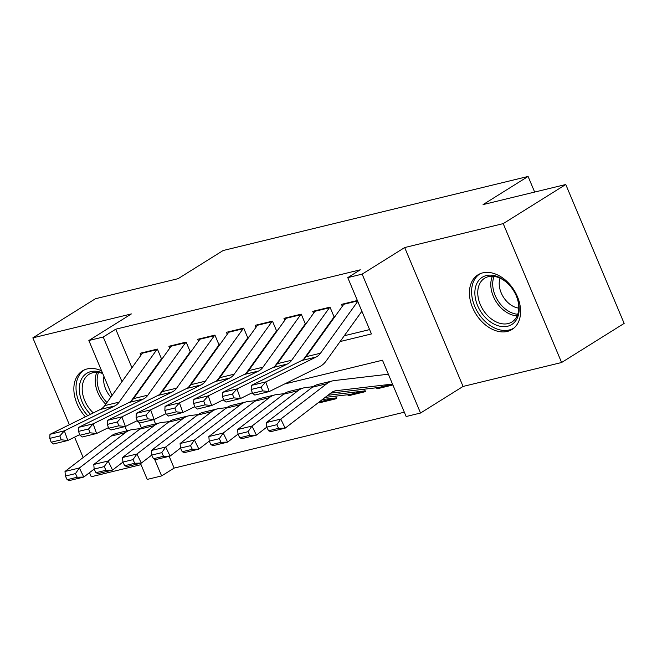 <?xml version="1.0" encoding="UTF-8"?>
<svg xmlns="http://www.w3.org/2000/svg" width="657" height="657" viewBox="0 0 657 657"><rect width="100%" height="100%" fill="white"/><g stroke="black" fill="none" stroke-linecap="round" stroke-linejoin="round"><path stroke-width="0.99" d="M101.58 370.803A32.185 22.502 -122 0 0 87.135 368.938A32.185 22.502 -122 0 0 82.38 370.926A32.185 22.502 -122 0 0 85.435 416.809M507.319 331.424A32.185 22.502 -122 0 0 512.066 329.436A32.185 22.502 -122 0 0 515.901 293.4A32.185 22.502 -122 0 0 482.698 272.869A32.185 22.502 -122 0 0 477.943 274.856A32.185 22.502 -122 0 0 474.116 310.892A32.185 22.502 -122 0 0 507.319 331.424M169.178 456.319L174.13 468.096L161.614 475.914L147.234 479.413L140.458 463.292M89.516 472.654L91.233 476.752L141.033 464.655M111.977 395.539L88.851 340.515L131.384 313.923L32.85 337.854L95.396 298.754L178.113 278.667L223.142 250.514L528.088 176.446L483.059 204.598L565.767 184.51L624.15 323.408L561.604 362.508L503.213 223.618L404.679 247.549L362.147 274.133L420.537 413.031L406.149 416.522L382.481 360.217L284.522 384.008M404.679 247.549L463.07 386.439L561.604 362.508M463.07 386.439L420.537 413.031M174.13 468.096L404.326 412.185M32.85 337.854L69.371 424.742M74.586 437.143L83.152 457.527M565.767 184.51L503.213 223.618M161.335 358.467L157.393 349.081L140.13 353.277L140.951 355.223M190.103 351.479L186.161 342.092L168.898 346.288L169.72 348.235M218.871 344.49L214.929 335.103L197.667 339.299L198.488 341.246M247.64 337.501L243.698 328.122L226.435 332.311L227.256 334.265M276.408 330.52L272.466 321.133L255.203 325.322L256.025 327.276M305.177 323.531L301.235 314.145L283.972 318.341L284.793 320.288M333.945 316.543L330.003 307.156L312.74 311.352L313.561 313.299M379.286 387.408L377.011 388.829L392.886 384.969M350.518 394.389L348.243 395.81L365.506 391.621L364.471 389.166M321.749 401.378L319.474 402.798L336.737 398.61L335.702 396.155M153.746 419.618L155.545 423.88M376.56 387.745L377.011 388.829M347.791 394.734L348.243 395.81M319.146 402.018L319.474 402.798M340.112 341.55L371.435 333.937L347.767 277.632L360.274 269.813L115.739 329.198L131.95 367.748M142.898 384.665L143.678 384.476M171.666 377.676L172.446 377.488M200.434 370.688L201.214 370.499M229.203 363.699L229.983 363.51M257.971 356.718L258.751 356.521M286.739 349.729L287.52 349.54M315.508 342.74L316.288 342.552M344.276 335.752L369.612 329.6M357.383 300.504L341.509 304.363L342.33 306.31M534.658 192.066L528.088 176.446M88.851 340.515L103.231 337.025L121.98 381.618M115.739 329.198L103.231 337.025M347.767 277.632L362.147 274.133M126.826 430.861L125.027 426.59M139.202 422.591L141.469 427.986M154.576 459.161L161.614 475.914M138.734 390.455L139.514 390.266M167.502 383.466L168.282 383.277M196.271 376.486L197.051 376.289M225.039 369.497L225.819 369.308M253.807 362.508L254.588 362.319M282.576 355.519L283.356 355.33M311.344 348.53L312.124 348.341M107.723 428.003A32.185 22.502 -122 0 0 108.602 427.97M357.745 301.382L320.501 353.211A20.63 14.372 -103.7 0 1 316.124 357.03L265.732 381.931L269.214 391.572L319.606 366.672A30.945 21.558 76.3 0 0 326.176 360.939L361.892 311.237M344.243 303.698A14.446 10.06 76.3 0 0 343.775 304.29L306.121 356.702A20.63 14.372 -103.7 0 1 301.735 360.521L251.344 385.421L265.732 381.931L261.223 387.022L251.155 389.47L252.551 393.321L262.619 390.882L261.223 387.022M262.619 390.882L269.214 391.572L254.826 395.062L252.551 393.321M251.344 385.421L251.155 389.47M392.558 384.189L379.59 387.334A14.446 10.06 -103.7 0 1 378.752 387.49L330.701 393.141M266.767 427.14L268.524 430.778L278.593 428.331L276.835 424.701L266.767 427.14L266.389 422.566L312.387 387.203A30.945 21.558 -103.7 0 1 318.243 384.37L332.623 380.871A30.945 21.558 -103.7 0 1 334.421 380.551L388.361 374.211M266.389 422.566L280.769 419.067L326.767 383.713A30.945 21.558 -103.7 0 1 332.623 380.871M276.835 424.701L280.769 419.067L285.163 428.15L270.774 431.641L268.524 430.778M392.508 384.066L336.253 390.685A20.63 14.372 76.3 0 0 335.054 390.899A20.63 14.372 76.3 0 0 331.153 392.787L285.163 428.15L278.593 428.331M486.361 275.554A27.849 19.472 58 0 1 510.037 285.828A27.849 19.472 58 0 1 516.262 295.781A27.849 19.472 58 0 1 507.664 326.233A27.849 19.472 58 0 1 477.59 305.612A27.849 19.472 58 0 1 486.361 275.554M510.185 286A25.787 18.026 -122 0 0 488.397 276.654A25.787 18.026 -122 0 0 484.587 278.248A25.787 18.026 -122 0 0 481.515 307.123A25.787 18.026 -122 0 0 508.124 323.572A25.787 18.026 -122 0 0 511.934 321.979A25.787 18.026 -122 0 0 516.172 295.576M480.062 273.78L480.21 273.682A31.979 22.354 -122 0 0 480.062 273.78A31.979 22.354 -122 0 0 476.251 309.587A31.979 22.354 -122 0 0 509.241 329.986A31.979 22.354 -122 0 0 513.963 328.007A31.979 22.354 -122 0 0 514.119 327.909L513.963 328.007M518.759 308.117A20.31 14.191 58 0 1 503.311 296.956A20.31 14.191 58 0 1 500.043 278.174M90.518 414.296A27.849 19.472 58 0 1 89.952 413.721A27.849 19.472 58 0 1 80.253 382.136A27.849 19.472 58 0 1 102.451 372.88M102.722 373.529A25.787 18.026 -122 0 0 89.024 374.318A25.787 18.026 -122 0 0 92.054 411.701A25.787 18.026 -122 0 0 93.302 412.925M84.654 369.751A31.979 22.354 -122 0 0 84.49 369.85A31.979 22.354 -122 0 0 87.742 415.667M110.844 397.124A20.31 14.191 58 0 1 103.921 376.379M329.855 307.189A14.446 10.06 76.3 0 0 329.395 307.788L291.733 360.2A20.63 14.372 -103.7 0 1 287.355 364.019L236.963 388.919L240.446 398.561L252.321 392.689M303.542 359.404L334.651 316.099M315.475 310.687A14.446 10.06 76.3 0 0 315.007 311.278L277.353 363.691A20.63 14.372 -103.7 0 1 272.967 367.509L222.575 392.41L236.963 388.919L232.455 394.011L222.386 396.458L223.782 400.31L233.851 397.863L232.455 394.011M233.851 397.863L240.446 398.561L226.057 402.051L223.782 400.31M222.575 392.41L222.386 396.458M301.087 314.177A14.446 10.06 76.3 0 0 300.627 314.777L262.964 367.189A20.63 14.372 -103.7 0 1 258.587 371.008L208.195 395.9L211.677 405.55L223.552 399.678M274.774 366.384L305.883 323.088M286.707 317.676A14.446 10.06 76.3 0 0 286.238 318.267L248.584 370.679A20.63 14.372 -103.7 0 1 244.199 374.498L193.807 399.399L208.195 395.9L203.686 401L193.618 403.439L195.014 407.299L205.083 404.852L203.686 401M205.083 404.852L211.677 405.55L197.289 409.04L195.014 407.299M193.807 399.399L193.618 403.439M272.318 321.166A14.446 10.06 76.3 0 0 271.858 321.758L234.196 374.17A20.63 14.372 -103.7 0 1 229.819 377.989L179.427 402.889L182.909 412.53L194.784 406.667M246.005 373.373L277.114 330.077M257.938 324.657A14.446 10.06 76.3 0 0 257.47 325.256L219.816 377.668A20.63 14.372 -103.7 0 1 215.43 381.487L165.038 406.387L179.427 402.889L174.918 407.981L164.85 410.428L166.246 414.288L176.314 411.84L174.918 407.981M176.314 411.84L182.909 412.53L168.52 416.029L166.246 414.288M165.038 406.387L164.85 410.428M243.55 328.155A14.446 10.06 76.3 0 0 243.09 328.746L205.427 381.159A20.63 14.372 -103.7 0 1 201.05 384.977L150.658 409.878L154.14 419.519L166.016 413.655M217.229 380.362L248.346 337.066M229.17 331.645A14.446 10.06 76.3 0 0 228.702 332.245L191.047 384.657A20.63 14.372 -103.7 0 1 186.662 388.476L136.27 413.368L150.658 409.878L146.15 414.969L136.081 417.417L137.477 421.277L147.546 418.829L146.15 414.969M147.546 418.829L154.14 419.519L139.752 423.018L137.477 421.277M136.27 413.368L136.081 417.417M349.984 394.479L364.364 390.981A14.446 10.06 -103.7 0 0 365.177 390.841L350.822 394.323A14.446 10.06 -103.7 0 1 349.984 394.479L325.166 397.395M237.998 434.129L239.756 437.759L249.824 435.32L248.067 431.682L237.998 434.129L237.62 429.555L283.619 394.192A30.945 21.558 -103.7 0 1 289.474 391.358L303.854 387.86A30.945 21.558 -103.7 0 1 305.653 387.54L313.143 386.661M237.62 429.555L252.001 426.056L297.999 390.701A30.945 21.558 -103.7 0 1 303.854 387.86M248.067 431.682L252.001 426.056L256.394 435.139L242.006 438.63L239.756 437.759M266.775 427.157L256.394 435.139L249.824 435.32M364.364 390.981L327.933 395.268M321.216 401.46L335.596 397.97A14.446 10.06 -103.7 0 0 336.409 397.822L322.053 401.312A14.446 10.06 -103.7 0 1 321.216 401.46L319.63 401.649M209.23 441.118L210.987 444.748L221.056 442.301L219.298 438.671L209.23 441.118L208.852 436.535L254.85 401.181A30.945 21.558 -103.7 0 1 260.706 398.339L275.086 394.849A30.945 21.558 -103.7 0 1 276.884 394.529L284.374 393.642M208.852 436.535L223.232 433.045L269.23 397.69A30.945 21.558 -103.7 0 1 275.086 394.849M219.298 438.671L223.232 433.045L227.626 442.12L213.238 445.618L210.987 444.748M238.006 434.146L227.626 442.12L221.056 442.301M335.596 397.97L322.398 399.522M94.156 469.065L95.914 472.695L105.982 470.256L104.225 466.618L94.156 469.065L93.779 464.491L108.159 460.992L112.552 470.075L122.933 462.093L124.682 465.714L134.751 463.267L132.993 459.637L122.925 462.076L122.547 457.502L136.927 454.003L141.321 463.086L151.701 455.104L153.451 458.726L163.519 456.278L161.762 452.648L151.693 455.096L151.315 450.513L165.695 447.023L170.089 456.098L180.47 448.115L182.219 451.737L192.287 449.289L190.53 445.66L180.461 448.107L180.084 443.524L226.082 408.169A30.945 21.558 -103.7 0 1 231.937 405.328L246.318 401.838A30.945 21.558 -103.7 0 1 248.116 401.509L255.606 400.63M180.084 443.524L194.464 440.034L240.462 404.671A30.945 21.558 -103.7 0 1 246.318 401.838M190.53 445.66L194.464 440.034L198.857 449.109L184.469 452.607L182.219 451.737M209.238 441.126L198.857 449.109L192.287 449.289M151.315 450.513L197.314 415.158A30.945 21.558 -103.7 0 1 203.161 412.317L217.549 408.826A30.945 21.558 -103.7 0 1 219.348 408.498L226.837 407.619M161.762 452.648L165.695 447.023L211.694 411.66A30.945 21.558 -103.7 0 1 217.549 408.826M163.519 456.278L170.089 456.098L155.701 459.588L153.451 458.726M214.782 335.144A14.446 10.06 76.3 0 0 214.322 335.735L176.659 388.147A20.63 14.372 -103.7 0 1 172.282 391.966L121.89 416.867L125.372 426.508L137.247 420.636M188.46 387.351L219.578 344.054M200.401 338.634A14.446 10.06 76.3 0 0 199.933 339.226L162.279 391.638A20.63 14.372 -103.7 0 1 157.894 395.457L107.502 420.357L121.89 416.867L117.381 421.958L107.313 424.406L108.709 428.257L118.777 425.818L117.381 421.958M118.777 425.818L125.372 426.508L110.984 429.998L108.709 428.257M107.502 420.357L107.313 424.406M122.547 457.502L168.545 422.139A30.945 21.558 -103.7 0 1 174.392 419.306L188.781 415.807A30.945 21.558 -103.7 0 1 190.579 415.487L198.069 414.608M132.993 459.637L136.927 454.003L182.925 418.649A30.945 21.558 -103.7 0 1 188.781 415.807M134.751 463.267L141.321 463.086L126.932 466.577L124.682 465.714M186.013 342.133A14.446 10.06 76.3 0 0 185.553 342.724L147.891 395.136A20.63 14.372 -103.7 0 1 143.513 398.955L93.122 423.855L96.604 433.497L108.479 427.625M159.692 394.34L190.809 351.035M171.633 345.623A14.446 10.06 76.3 0 0 171.165 346.214L133.511 398.627A20.63 14.372 -103.7 0 1 129.125 402.445L78.733 427.346L93.122 423.855L88.613 428.947L78.544 431.394L79.94 435.246L90.009 432.799L88.613 428.947M90.009 432.799L96.604 433.497L82.215 436.987L79.94 435.246M78.733 427.346L78.544 431.394M93.779 464.491L139.777 429.128A30.945 21.558 -103.7 0 1 145.624 426.294L160.012 422.796A30.945 21.558 -103.7 0 1 161.811 422.476L169.301 421.597M104.225 466.618L108.159 460.992L154.157 425.637A30.945 21.558 -103.7 0 1 160.012 422.796M105.982 470.256L112.552 470.075L98.164 473.566L95.914 472.695M157.245 349.113A14.446 10.06 76.3 0 0 156.785 349.713L119.122 402.125A20.63 14.372 -103.7 0 1 114.745 405.944L64.353 430.836L67.835 440.486L79.711 434.614M130.924 401.32L162.041 358.024M142.865 352.612A14.446 10.06 76.3 0 0 142.397 353.203L104.742 405.615A20.63 14.372 -103.7 0 1 100.357 409.434L49.965 434.334L64.353 430.836L59.844 435.936L49.776 438.375L51.172 442.235L61.241 439.788L59.844 435.936M61.241 439.788L67.835 440.486L53.447 443.976L51.172 442.235M49.965 434.334L49.776 438.375M65.388 476.054L67.137 479.684L77.214 477.237L75.456 473.607L65.388 476.054L65.01 471.471L111.008 436.117A30.945 21.558 -103.7 0 1 116.856 433.275L131.244 429.785A30.945 21.558 -103.7 0 1 133.043 429.464L140.532 428.578M65.01 471.471L79.39 467.981L125.388 432.626A30.945 21.558 -103.7 0 1 131.244 429.785M75.456 473.607L79.39 467.981L83.776 477.056L69.396 480.554L67.137 479.684M94.165 469.082L83.776 477.056L77.214 477.237M320.501 353.211L306.121 356.702M316.124 357.03L301.735 360.521M357.564 300.947L343.775 304.29M333.896 391.26L336.253 390.685M312.387 387.203L326.767 383.713M378.752 387.49L392.533 384.14M517.141 315.82A25.787 18.026 58 0 1 496.01 301.522A25.787 18.026 58 0 1 492.413 276.26M494.097 276.4A24.941 17.435 -122 0 0 497.751 300.43A24.941 17.435 -122 0 0 517.757 314.243M105.744 404.211A25.787 18.026 58 0 1 105.087 403.554A25.787 18.026 58 0 1 96.85 372.33M98.534 372.478A24.941 17.435 -122 0 0 106.68 402.265A24.941 17.435 -122 0 0 106.943 402.544M291.733 360.2L277.353 363.691M287.355 364.019L272.967 367.509M329.395 307.788L315.007 311.278M262.964 367.189L248.584 370.679M258.587 371.008L244.199 374.498M300.627 314.777L286.238 318.267M234.196 374.17L219.816 377.668M229.819 377.989L215.43 381.487M271.858 321.758L257.47 325.256M205.427 381.159L191.047 384.657M201.05 384.977L186.662 388.476M243.09 328.746L228.702 332.245M283.619 394.192L297.999 390.701M254.85 401.181L269.23 397.69M226.082 408.169L240.462 404.671M197.314 415.158L211.694 411.66M176.659 388.147L162.279 391.638M172.282 391.966L157.894 395.457M214.322 335.735L199.933 339.226M168.545 422.139L182.925 418.649M147.891 395.136L133.511 398.627M143.513 398.955L129.125 402.445M185.553 342.724L171.165 346.214M139.777 429.128L154.157 425.637M119.122 402.125L104.742 405.615M114.745 405.944L100.357 409.434M156.785 349.713L142.397 353.203M111.008 436.117L125.388 432.626"/></g></svg>
